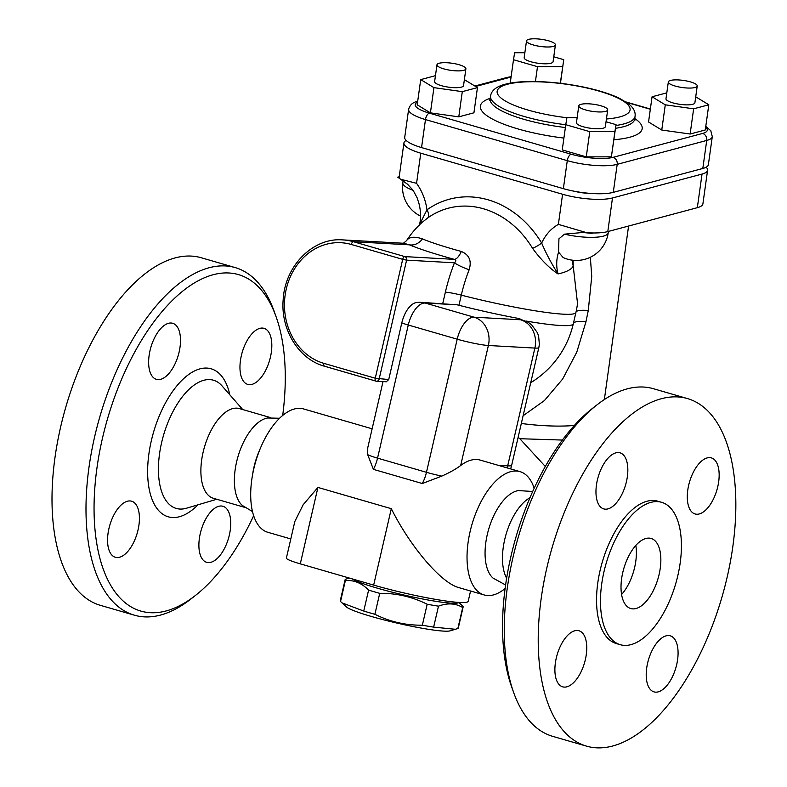 <?xml version="1.0" encoding="UTF-8"?>
<svg xmlns="http://www.w3.org/2000/svg" width="787" height="787" viewBox="0 0 787 787"><rect width="100%" height="100%" fill="white"/><g stroke="black" fill="none" stroke-linecap="round" stroke-linejoin="round"><path stroke-width="1.18" d="M529.966 497.718A46.699 22.833 106.2 0 0 504.723 539.488A46.699 22.833 106.2 0 0 506.641 578.248M546.955 567.378A180.961 88.459 106.2 0 0 586.679 746.184A180.961 88.459 106.2 0 0 721.994 596.979A180.961 88.459 106.2 0 0 687.366 398.547A180.961 88.459 106.2 0 0 546.955 567.378M597.372 480.07A29.188 14.264 -73.8 0 1 620.028 452.84A29.188 14.264 -73.8 0 1 625.606 484.841A29.188 14.264 -73.8 0 1 603.786 508.914A29.188 14.264 -73.8 0 1 597.372 480.07M709.756 457.631A29.188 14.264 -73.8 0 1 711.35 457.896A29.188 14.264 -73.8 0 1 716.927 489.908A29.188 14.264 -73.8 0 1 695.108 513.97A29.188 14.264 -73.8 0 1 689.087 483.543A29.188 14.264 -73.8 0 1 709.756 457.631M676.672 664.661A29.188 14.264 -73.8 0 1 654.027 691.891A29.188 14.264 -73.8 0 1 648.449 659.89A29.188 14.264 -73.8 0 1 670.268 635.827A29.188 14.264 -73.8 0 1 676.672 664.661M564.289 687.1A29.188 14.264 -73.8 0 1 562.705 686.835A29.188 14.264 -73.8 0 1 557.117 654.833A29.188 14.264 -73.8 0 1 578.947 630.761A29.188 14.264 -73.8 0 1 584.967 661.188A29.188 14.264 -73.8 0 1 564.289 687.1M661.562 502.293L657.647 501.162A74.135 36.241 106.2 0 0 600.127 570.319A74.135 36.241 106.2 0 0 616.398 643.579L620.313 644.71A74.135 36.241 106.2 0 0 675.748 583.58A74.135 36.241 106.2 0 0 661.562 502.293A74.135 36.241 106.2 0 0 604.042 571.46A74.135 36.241 106.2 0 0 620.313 644.71M632.768 608.882A36.487 17.835 -73.8 0 1 630.79 608.548A36.487 17.835 -73.8 0 1 623.806 568.539A36.487 17.835 -73.8 0 1 651.085 538.456A36.487 17.835 -73.8 0 1 658.611 576.487A36.487 17.835 -73.8 0 1 632.768 608.882M621.602 594.5A36.487 17.835 106.2 0 0 635.817 545.421M586.679 746.184L552.69 736.347A180.961 88.459 -73.8 0 1 513.724 692.698A180.961 88.459 -73.8 0 1 512.957 557.53A180.961 88.459 -73.8 0 1 597.117 404.764A180.961 88.459 -73.8 0 1 653.377 388.699L687.366 398.547M597.117 404.764L592.414 408.433A175.127 85.606 106.2 0 0 510.97 556.271A175.127 85.606 106.2 0 0 511.707 687.09L513.724 692.698M279.542 418.261L267.669 417.986A46.699 22.833 106.2 0 0 236.621 461.841A46.699 22.833 106.2 0 0 242.327 505.461L252.519 511.58M372.133 428.797L303.615 408.945A64.209 31.391 106.2 0 0 300.122 408.355A64.209 31.391 106.2 0 0 260.792 447.291L259.12 451.197A46.699 22.833 106.2 0 0 254.034 466.888A46.699 22.833 106.2 0 0 252.863 472.82L252.184 477.02A64.209 31.391 106.2 0 0 267.885 532.307L290.797 538.938M375.753 381.056L324.697 366.27A2.922 1.426 -73.8 0 1 324.539 366.24A2.922 1.426 -73.8 0 1 323.9 363.358A61.297 53.132 93.2 0 1 286.261 289.045A61.297 53.132 93.2 0 1 351.336 244.482A2.922 1.426 106.2 0 1 353.452 241.727L409.427 244.836A96.771 9.454 13 0 0 454.325 259.356L404.813 256.611A2.922 1.426 106.2 0 0 402.698 259.356L406.604 260.143A2.922 2.528 -86.8 0 0 404.813 256.611L353.452 241.727A64.209 55.67 -86.8 0 0 342.62 239.887L403.81 243.272L409.427 244.836A14.599 12.612 112.7 0 0 422.452 238.904C414.444 236.218 409.142 236.808 406.525 240.684L403.347 243.281M401.793 322.945A23.354 2.282 13 0 0 408.276 325.021A23.354 11.412 -73.8 0 1 425.128 303.025A23.354 20.246 -86.8 0 0 421.193 302.356A23.354 23.354 0 0 0 416.126 302.621A21.643 10.585 106.2 0 0 401.793 322.945L388.719 379.55L375.261 378.232A2.922 1.426 106.2 0 0 375.901 381.115A2.922 1.426 106.2 0 0 376.058 381.144A2.922 2.528 -86.8 0 0 379.157 379.019L406.604 260.143L454.453 262.799C456.283 261.156 456.244 260.005 454.325 259.356A14.599 5.558 105.3 0 0 461.29 251.456A83.697 8.175 -167 0 1 422.452 238.904M505.126 588.499A64.209 31.391 -73.8 0 1 484.221 594.962A64.209 31.391 -73.8 0 1 470.124 531.51A64.209 31.391 -73.8 0 1 516.459 471.019A64.209 31.391 -73.8 0 1 519.951 471.61L480.257 460.11A64.209 31.391 106.2 0 0 460.67 465.52L488.383 345.503A23.354 2.282 -167 0 1 457.198 339.187A23.354 11.412 -73.8 0 1 474.049 317.191L425.128 303.025L457.031 304.795A14.599 1.426 13 0 1 458.949 305.267L461.29 295.145A14.599 1.426 -167 0 0 445.373 292.174A103.973 50.83 106.2 0 1 454.453 262.799A14.599 2.341 -158.6 0 0 469.141 269.744C471.875 260.841 469.249 254.742 461.29 251.456M457.031 304.795L421.193 302.356M342.62 239.887C312.951 237.428 284.825 266.026 283.172 299.739C280.546 329.664 298.853 359.374 324.539 366.24L375.901 381.115A2.922 2.922 0 0 0 376.55 381.223L386.663 381.784M388.719 379.55L386.328 381.715M421.753 222.682L427.695 217.95A89.895 75.218 75.1 0 1 532.563 248.328C540.708 259.484 549.188 268.013 558.013 273.935A84.248 20.787 8 0 0 573.221 266.095L577.53 303.457A93.397 93.397 0 0 1 575.907 312.518A93.397 9.119 13 0 1 461.29 295.145A89.925 43.954 -73.8 0 1 469.141 269.744M421.763 222.672L421.871 222.573A93.397 93.397 0 0 0 406.525 240.684M458.949 305.267A93.397 9.119 13 0 0 517.876 318.322L528.323 322.316L531.648 324.824L537.403 332.714L538.633 336.157L539.361 344.362L538.849 347.559A29.188 2.853 13 0 1 534.875 348.08L507.684 465.855L498.289 465.333M505.608 584.987L493.026 578.071A46.699 22.833 -73.8 0 1 487.31 534.452A46.699 22.833 -73.8 0 1 518.358 490.586L532.691 491.472M519.951 471.61A64.209 31.391 -73.8 0 1 534.166 488.235M260.792 447.291A64.209 31.391 106.2 0 0 253.788 468.855A64.209 31.391 106.2 0 0 252.184 477.02M562.371 440.061L519.823 438.713L518.121 437.356M545.302 466.465L519.823 438.713M345.109 579.763L340.269 600.707A60.569 5.912 13 0 0 340.535 601.494L341.942 602.842L363.751 611.056A60.569 5.912 13 0 0 374.887 614.283C389.821 621.76 405.639 625.39 422.334 625.193A60.569 5.912 13 0 0 433.637 627.121L455.378 629.285L457.867 628.469A60.569 5.912 13 0 0 458.3 627.957L463.13 607.003A60.569 5.912 -167 0 1 462.707 607.515C455.516 603.226 447.439 602.783 438.477 606.167A60.569 5.912 -167 0 1 427.174 604.239C412.24 596.772 396.432 593.132 379.728 593.339A60.569 5.912 -167 0 1 368.591 590.112C361.735 583.088 353.993 579.901 345.375 580.55A60.569 5.912 -167 0 1 345.109 579.763A60.569 5.912 -167 0 1 345.532 579.252L349.31 578.052M455.378 629.285L450.075 630.849A53.998 5.273 -167 0 1 397.248 623.147A53.998 5.273 -167 0 1 346.388 606.915L341.942 602.842M458.88 602.429A55.454 5.42 -167 0 1 409.142 596.202A55.454 5.42 -167 0 1 352.301 578.917M458.841 602.468L462.864 606.216A60.569 5.912 -167 0 1 463.13 607.003M345.375 580.55L340.535 601.494M368.591 590.112L363.751 611.056M379.728 593.339L374.887 614.283M427.174 604.239L422.334 625.193M438.477 606.167L433.637 627.121M462.707 607.515L457.867 628.469M528.736 39.35A14.599 3.601 8 0 0 526.513 40.875A14.599 3.601 8 0 0 540.472 46.463A14.599 3.601 8 0 0 555.425 44.908A14.599 3.601 8 0 0 545.224 39.98A14.599 3.601 8 0 0 528.736 39.35M555.425 44.908L553.074 61.72A14.599 3.601 -172 0 1 538.121 63.265A14.599 3.601 -172 0 1 524.172 57.677L526.513 40.875M560.452 83.304L563.748 59.674L553.763 56.782M560.305 83.284L563.748 59.674M535.426 81.533L537.501 66.679L562.626 66.649M510.222 83.127L513.498 59.723L537.501 66.679M524.86 52.739L514.619 52.749L513.498 59.723M690.504 81.907A14.599 3.601 8 0 0 676.023 79.871A14.599 3.601 8 0 0 668.33 81.946A14.599 3.601 8 0 0 682.28 87.534A14.599 3.601 8 0 0 697.233 85.98A14.599 3.601 8 0 0 690.504 81.907M697.233 85.98L694.891 102.792A14.599 3.601 -172 0 1 679.938 104.337A14.599 3.601 -172 0 1 665.979 98.759L668.33 81.946M708.802 104.769L705.28 129.983L690.12 134.026L693.642 108.813L708.802 104.769L695.728 96.811M690.12 134.026L661.759 130.032L665.281 104.819L693.642 108.813M661.759 130.032L648.547 121.985L652.069 96.771L665.281 104.819M666.805 92.836L652.069 96.771M588.105 193.199A14.599 3.601 -172 0 1 574.815 191.339M605.478 111.41A14.599 3.601 8 0 0 607.702 109.885A14.599 3.601 8 0 0 593.742 104.297A14.599 3.601 8 0 0 578.789 105.842A14.599 3.601 8 0 0 588.991 110.78A14.599 3.601 8 0 0 605.478 111.41M607.702 109.885L605.351 126.687A14.599 3.601 -172 0 1 603.127 128.212A14.599 3.601 -172 0 1 586.64 127.592A14.599 3.601 -172 0 1 576.448 122.654L578.789 105.842M616.024 124.641L611.381 156.839L586.256 156.869L562.252 149.914L565.774 124.7L589.778 131.655L614.903 131.626L616.024 124.641L606.039 121.759M586.256 156.869L589.778 131.655M577.137 117.706L566.896 117.725L565.774 124.7M611.381 156.839L614.903 131.626M443.711 68.853A14.599 3.601 8 0 0 458.201 70.889A14.599 3.601 8 0 0 465.884 68.813A14.599 3.601 8 0 0 451.935 63.226A14.599 3.601 8 0 0 436.982 64.77A14.599 3.601 8 0 0 443.711 68.853M465.884 68.813L463.543 85.616A14.599 3.601 -172 0 1 455.85 87.701A14.599 3.601 -172 0 1 441.369 85.665A14.599 3.601 -172 0 1 434.631 81.582L436.982 64.77M477.453 87.603L473.931 112.807L458.782 116.86L430.41 112.856L417.199 104.819L420.72 79.605L433.932 87.642L462.294 91.646L477.453 87.603L464.379 79.635M435.457 75.67L420.72 79.605M458.782 116.86L462.294 91.646M430.41 112.856L433.932 87.642M419.137 204.079L417.11 197.763L413.126 190.336A32.11 7.919 -172 0 1 402.816 182.81L402.816 182.81A32.11 32.11 0 0 0 420.573 216.12M406.151 140.44A36.507 9.011 8 0 0 403.928 142.978A36.507 9.011 8 0 0 420.77 153.19L562.587 194.261A36.507 9.011 8 0 0 612.493 197.97L702.034 174.065A36.507 9.011 8 0 0 707.592 170.258A36.507 9.011 8 0 0 706.155 167.198M417.69 101.297L417.572 101.326C412.801 102.28 409.811 104.966 408.62 109.363L404.715 137.381A36.507 9.011 8 0 0 421.557 147.582L563.364 188.654A36.507 9.011 8 0 0 613.28 192.362L702.811 168.467A36.507 9.011 8 0 0 708.379 164.65L712.294 136.643A36.507 9.011 8 0 1 706.726 140.45A5.834 4.889 -104.9 0 0 702.614 133.426L613.083 157.331A30.673 7.565 -172 0 1 571.155 154.213L429.338 113.141A5.834 2.853 106.2 0 0 425.472 119.575L567.279 160.646A5.834 2.853 -73.8 0 1 571.155 154.213M427.695 217.95A8.755 4.574 54.6 0 0 426.967 209.824L419.412 224.905M532.563 248.328A8.755 1.574 148.9 0 0 541.672 243.045A98.326 82.271 -104.9 0 0 426.967 209.824C425.639 200.036 422.176 191.202 416.569 183.312L400.711 179.279L397.71 177.183A115.837 28.578 -172 0 1 399.216 176.75A36.507 9.011 -172 0 1 399.235 176.593L403.928 142.978M583.137 232.45L564.476 234.162L558.927 238.835L558.583 252.165C556.301 259.139 556.114 266.399 558.013 273.935C551.107 262.937 545.657 252.637 541.672 243.045C545.529 234.742 551.097 228.515 558.377 224.393L562.587 194.261M413.126 190.336L407.371 184.03M707.592 170.258L702.899 203.872A36.507 9.011 -172 0 1 697.331 207.679L607.8 231.585A36.507 9.011 -172 0 1 593.329 232.972A115.837 28.578 -172 0 1 591.696 233.375L582.646 232.46M593.329 232.972A36.507 9.011 -172 0 1 586.866 232.745L558.377 224.384M564.476 234.162A32.11 7.919 8 0 0 608.223 232.765A32.11 32.11 0 0 1 563.118 257.546L558.583 252.165M572.129 260.143L573.221 266.095L573.093 260.261M399.757 178.56A36.507 9.011 -172 0 1 399.216 176.75M523.119 415.723L544.407 400.573L562.666 379.009L576.782 352.163L585.971 321.696L588.273 310.481L591.745 276.394L590.348 257.26M470.567 591.007L468.186 601.317A64.209 6.276 -167 0 1 373.658 585.105L300.29 563.856L317.928 487.428L391.306 508.687C410.509 547.122 441.31 583.098 458.87 587.623L484.221 594.962M317.928 487.428L303.143 504.772L294.83 521.496L286.379 558.091A29.188 2.853 13 0 0 300.29 563.856M460.67 465.52C455.821 469.15 449.515 472.682 441.773 476.105A23.354 2.282 13 0 1 426.465 472.308A23.354 11.412 -73.8 0 1 422.304 483.523L441.753 476.115M422.304 483.523L373.392 469.357L367.686 454.65L367.765 447.705L383.023 381.587M488.383 345.503A23.354 20.246 -86.8 0 0 474.049 317.191L520.532 319.768A23.354 20.246 93.2 0 1 534.875 348.08L488.383 345.503M507.143 467.891A29.188 25.302 -86.8 0 0 507.684 465.855A29.188 2.853 -167 0 0 511.658 465.333L538.849 347.559M585.971 321.696A35.022 6.04 13.1 0 0 573.457 323.103M588.273 310.481A35.022 5.991 13.1 0 0 576.025 311.967M253.66 515.672A175.127 85.606 -73.8 0 1 195.412 595.474A175.127 85.606 -73.8 0 1 102.526 437.975A175.127 85.606 -73.8 0 1 188.811 286.557A175.127 85.606 -73.8 0 1 276.119 316.827A175.127 85.606 -73.8 0 1 282.7 415.408M179.102 352.123A29.188 14.264 -73.8 0 1 156.446 379.354A29.188 14.264 -73.8 0 1 150.042 350.51A29.188 14.264 -73.8 0 1 172.687 323.28A29.188 14.264 -73.8 0 1 179.102 352.123M249.361 384.676A29.188 14.264 -73.8 0 1 247.767 384.41A29.188 14.264 -73.8 0 1 241.757 353.983A29.188 14.264 -73.8 0 1 262.425 328.071A29.188 14.264 -73.8 0 1 264.009 328.336A29.188 14.264 -73.8 0 1 270.03 358.764A29.188 14.264 -73.8 0 1 249.361 384.676M200.291 533.497A29.188 14.264 -73.8 0 1 222.937 506.267A29.188 14.264 -73.8 0 1 229.342 535.101A29.188 14.264 -73.8 0 1 206.696 562.331A29.188 14.264 -73.8 0 1 200.291 533.497M130.022 500.935A29.188 14.264 -73.8 0 1 131.616 501.201A29.188 14.264 -73.8 0 1 137.627 531.628A29.188 14.264 -73.8 0 1 116.958 557.54A29.188 14.264 -73.8 0 1 115.374 557.275A29.188 14.264 -73.8 0 1 109.354 526.847A29.188 14.264 -73.8 0 1 130.022 500.935M270.698 417.651L239.366 408.571A46.699 22.833 106.2 0 0 203.135 452.141A46.699 22.833 106.2 0 0 213.385 498.289L244.718 507.359M276.119 316.827L274.112 311.209A180.961 88.459 106.2 0 0 235.146 267.57A180.961 88.459 106.2 0 0 94.725 436.401A180.961 88.459 106.2 0 0 134.459 615.208A180.961 88.459 106.2 0 0 190.71 599.153L195.412 595.474M235.146 267.57L201.147 257.723A180.961 88.459 106.2 0 0 60.737 426.554A180.961 88.459 106.2 0 0 100.461 605.36L134.459 615.208M445.373 292.174L442.747 303.546M351.336 244.482L402.698 259.356L375.261 378.232L323.9 363.358M525.991 321.027A93.397 9.119 13 0 0 573.29 323.831L575.907 312.518M563.364 188.654L567.279 160.646A36.507 9.011 8 0 0 617.195 164.345A5.834 4.889 -104.9 0 0 613.083 157.331M613.28 192.362L617.195 164.345L706.726 140.45L702.811 168.467M705.664 127.268A30.673 7.565 -172 0 1 702.614 133.426M626.678 102.408L650.328 109.255M511.137 76.634L507.113 77.431A5.834 4.889 75.1 0 1 509.396 77.47A30.673 7.565 -172 0 1 511.068 77.087M475.623 86.481L509.396 77.47M429.338 113.141A30.673 7.565 -172 0 1 417.572 102.172M408.62 109.363A36.507 9.011 8 0 0 425.472 119.575L421.557 147.582M490.222 98.316A81.73 20.167 8 0 0 518.003 128.94A81.73 20.167 8 0 0 563.905 138.089M613.919 139.752A81.73 20.167 8 0 0 634.765 118.503M615.916 125.477A72.975 18.003 8 0 0 635.07 116.289C635.68 111.872 633.456 107.671 628.419 103.677L619.467 98.306C610.437 94.017 598.897 90.357 584.869 87.337C565.046 83.206 546.119 81.268 528.077 81.553C516.262 81.779 506.985 83.206 500.257 85.852C494.452 88.252 491.216 91.666 490.537 96.103A72.975 18.003 8 0 0 524.201 116.496A72.975 18.003 8 0 0 565.764 124.73M566.915 117.725A67.131 16.566 -172 0 1 528.067 110.072A67.131 16.566 -172 0 1 511.265 83.412A67.131 16.566 -172 0 1 609.827 94.627A67.131 16.566 -172 0 1 606.433 118.994M565.381 127.533A72.975 18.003 -172 0 1 523.808 119.299A72.975 18.003 -172 0 1 490.144 98.906L490.537 96.103M634.843 120.706L634.686 119.093A72.975 18.003 -172 0 1 615.523 128.281M416.569 183.312L420.77 153.19M607.8 231.585L612.493 197.97M697.331 207.679L702.034 174.065M574.313 425.472A81.73 20.167 -172 0 1 521.328 423.485M391.306 508.687L373.658 585.105M367.686 454.65A23.354 2.282 13 0 0 377.544 458.142L408.276 325.021L457.198 339.187L426.465 472.308L377.544 458.142A23.354 11.412 106.2 0 1 373.392 469.357M517.876 318.322A5.834 0.571 -167 0 1 520.532 319.768M229.834 394.818A77.057 37.668 106.2 0 0 192.215 372.192A77.057 37.668 106.2 0 0 151.34 440.681A77.057 37.668 106.2 0 0 156.81 508.284A77.057 37.668 106.2 0 0 197.98 504.811M216.74 499.263L186.519 508.205A66.757 32.631 -73.8 0 1 161.65 442.461A66.757 32.631 -73.8 0 1 221.964 385.827L242.721 409.545M705.782 126.402L710.789 130.74L712.294 136.643M650.357 109.019L626.029 101.966M562.41 83.54L560.492 82.989M507.113 77.431L474.886 86.029M634.686 119.093L635.07 116.289M490.144 98.906L489.544 100.421M418.822 202.928C421.025 211.447 421.163 218.983 419.245 225.535M407.902 184.532L400.711 179.279M608.223 232.765L608.41 231.417M403.111 180.695L402.816 182.81M628.587 226.036L604.357 399.54M510.596 468.895A29.188 29.188 0 0 0 511.658 465.333M530.753 382.669A93.397 93.397 0 0 0 573.29 323.831"/></g></svg>
